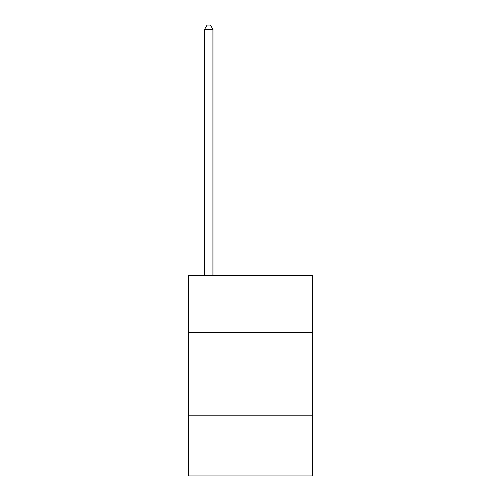 <?xml version="1.0" encoding="UTF-8"?>
<svg xmlns="http://www.w3.org/2000/svg" width="501" height="501" viewBox="0 0 501 501"><rect width="100%" height="100%" fill="white"/><g stroke="black" fill="none" stroke-linecap="round" stroke-linejoin="round"><path stroke-width="0.75" d="M312.292 332.332L312.292 275.55L188.708 275.55L188.708 332.332L312.292 332.332L312.292 475.95L188.708 475.95L188.708 332.332M312.292 415.83L188.708 415.83M212.925 275.55L212.925 29.39L204.577 29.39L204.577 275.55M204.577 29.39L207.082 25.05L210.42 25.05L212.925 29.39"/></g></svg>
